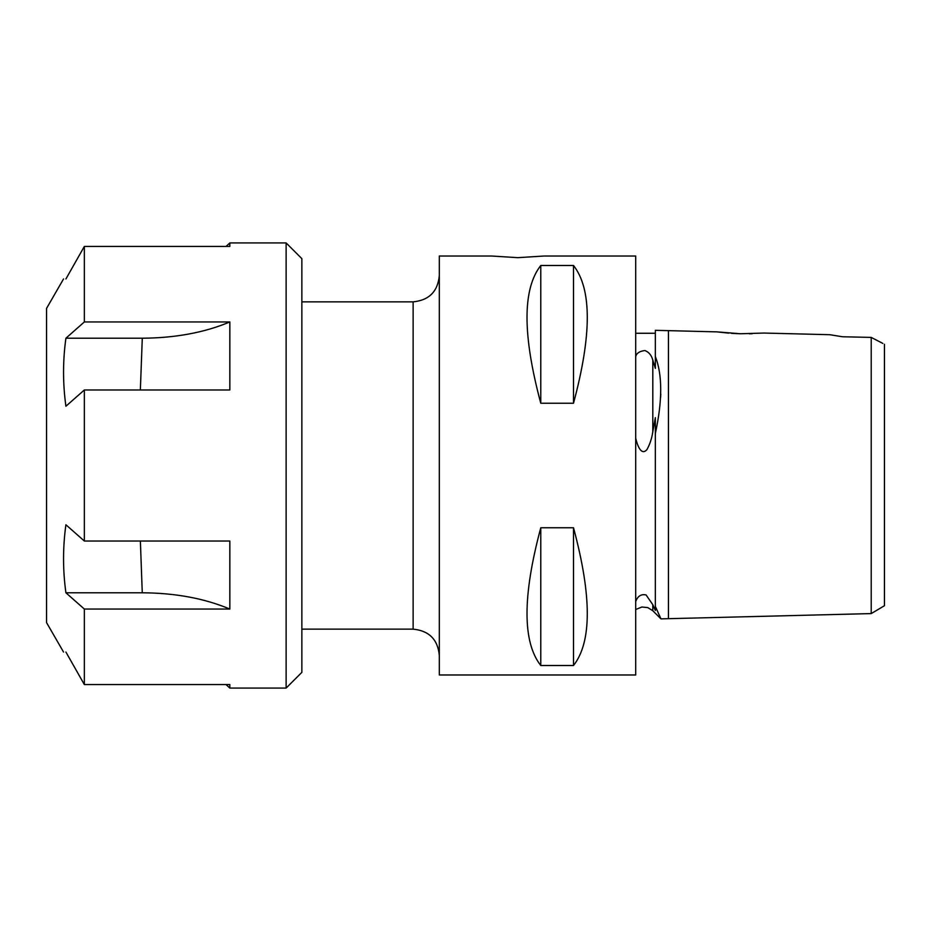 <?xml version="1.0" encoding="UTF-8"?>
<svg xmlns="http://www.w3.org/2000/svg" width="931" height="931" viewBox="0 0 931 931"><rect width="100%" height="100%" fill="white"/><g stroke="black" fill="none" stroke-linecap="round" stroke-linejoin="round"><path stroke-width="1.4" d="M65.915 652.061C62.761 652.061 62.761 652.061 65.915 652.061C62.761 652.061 62.761 652.061 65.915 652.061L84.349 684.576L229.841 684.576L229.841 688.067L286.131 688.067L286.131 242.933L301.853 258.643L301.853 672.357L286.131 688.067M229.841 609.049C204.517 598.412 175.331 592.989 142.292 592.791L65.915 592.791C62.761 570.121 62.761 547.44 65.915 524.77L84.349 541.027L229.841 541.027L229.841 609.049L84.349 609.049L65.915 592.791M229.841 321.951L229.841 389.973L84.349 389.973L65.915 406.23C62.761 383.56 62.761 360.879 65.915 338.209L84.349 321.951L229.841 321.951C204.517 332.588 175.331 338.011 142.292 338.209L140.348 389.973M65.915 338.209L142.292 338.209M286.131 242.933L229.841 242.933L229.841 246.424L84.349 246.424L84.349 321.951M84.349 246.424L65.915 278.939C62.761 278.939 62.761 278.939 65.915 278.939C62.761 278.939 62.761 278.939 65.915 278.939M84.349 609.049L84.349 684.576M84.349 389.973L84.349 541.027M63.552 652.061L46.55 622.606L46.55 308.394L63.552 278.939M301.853 301.853L413.131 301.853C429.04 300.294 437.768 291.566 439.316 275.669M439.316 256.025L439.316 674.975L635.698 674.975L635.698 256.025L544.053 256.025L517.869 257.666L491.684 256.025L439.316 256.025M635.698 438.164C637.467 446.007 641.459 456.004 646.952 449.557C649.896 444.285 651.851 438.35 652.806 431.751L655.343 417.623L655.343 433.625M882.832 343.423L871.218 337.406L842.555 336.766L829.579 334.695L764.002 333.054L740.436 333.752L716.87 331.867L668.435 330.645L668.435 618.684L660.952 618.871L655.343 606.384L655.343 610.492L652.806 604.696L646.079 594.932C641.11 593.897 637.642 596.131 635.698 601.624M655.331 606.384L655.331 433.637C662.5 400.551 662.5 374.844 655.343 356.48L655.343 368.385L652.806 360.041C651.421 355.13 648.756 351.965 644.846 350.545C639.504 351.196 636.455 353.256 635.698 356.701M635.698 333.263L655.343 333.263M716.87 331.867L655.343 330.319L655.331 356.457M661.894 330.482L655.331 330.319M660.603 397.584L660.812 394.092M717.336 331.936L728.694 333.135M731.533 333.345L740.285 333.752M749.35 333.798L752.19 333.729M829.579 334.695L832.791 335.148M668.435 618.684L871.218 613.587L871.218 567.235M871.218 363.765L871.218 347.67M540.783 403.239C522.419 334.834 522.419 288.924 540.783 265.486L540.783 403.239L573.508 403.239C591.872 334.834 591.872 288.924 573.508 265.486L573.508 403.239M540.783 265.486L573.508 265.486M540.783 665.514C522.419 642.076 522.419 596.166 540.783 527.761L540.783 665.514L573.508 665.514C591.872 642.076 591.872 596.166 573.508 527.761L573.508 665.514M540.783 527.761L573.508 527.761M871.218 337.406L871.218 613.587L884.45 605.72L884.45 344.237M140.372 541.027L142.268 592.768M301.853 629.147L413.131 629.147L413.131 301.853M652.806 360.041L652.806 431.751M652.806 604.696L652.806 610.736L660.952 618.871M229.841 688.067L226.024 684.576M229.841 242.933L226.024 246.424M413.131 629.147C429.04 630.706 437.768 639.434 439.316 655.331M652.806 610.736L647.79 607.606L641.913 607L635.698 609.514"/></g></svg>
